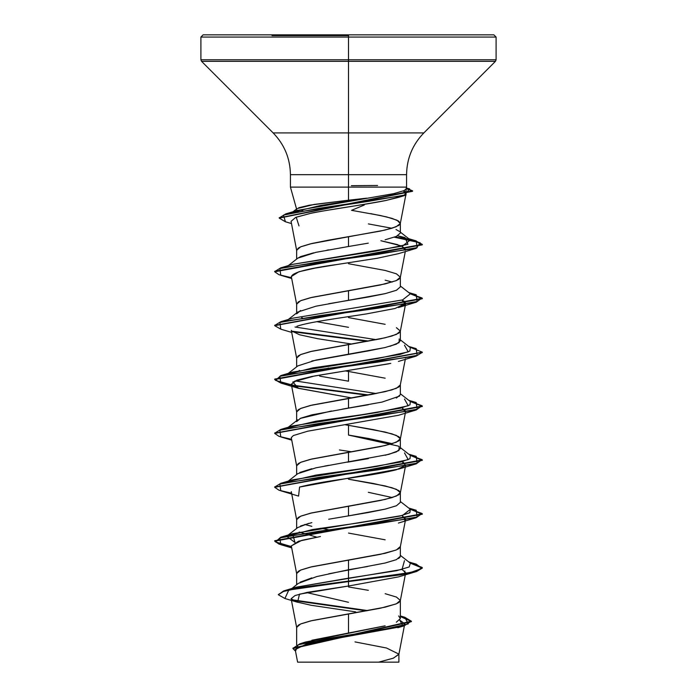 <?xml version="1.0" encoding="UTF-8"?>
<svg xmlns="http://www.w3.org/2000/svg" width="697" height="697" viewBox="0 0 697 697"><rect width="100%" height="100%" fill="white"/><g stroke="black" fill="none" stroke-linecap="round" stroke-linejoin="round"><path stroke-width="1.05" d="M348.5 35.582L271.978 35.582L348.5 35.582M298.699 207.75L309.363 205.206L348.5 200.205L348.5 34.85L271.978 34.85L493.885 34.85L348.5 34.85L348.5 37.063L496.098 37.063L348.5 37.063L496.098 37.063L348.5 37.063L348.5 59.759L496.098 59.759L348.5 59.759L348.5 61.327L495.454 61.327L348.5 61.327L348.5 132.918L423.854 132.918L495.454 61.327L496.098 59.759L496.098 37.063L493.885 34.85L203.115 34.85L348.5 34.85L203.115 34.85L200.902 37.063L348.5 37.063L200.902 37.063L348.5 37.063L200.902 37.063L200.902 59.759L348.5 59.759L200.902 59.759L201.546 61.327L348.5 61.327L201.546 61.327L273.146 132.918L348.5 132.918L348.5 174.668L290.431 174.668C290.187 158.472 284.428 144.549 273.146 132.918L423.854 132.918C412.572 144.549 406.813 158.472 406.569 174.668L348.5 174.668L348.5 187.118L290.675 187.118L406.464 187.118M364.313 205.014L351.523 210.328L380.344 215.504L391.906 218.335L398.762 221.176L400.322 223.571L395.957 226.856L384.622 230.158L348.5 236.771L348.5 246.503L368.304 243.148M296.931 210.328L290.431 187.118L290.431 174.668L406.569 174.668L406.569 187.118L405.933 189.235L403.972 190.638L393.857 193.627L297.663 210.363L285.796 213.892L368.225 201.398L404.199 195.151L409.662 188.904L406.273 188.207L412.563 190.83L279.244 217.891L285.796 213.892M385.11 239.785L396.358 236.422L400.348 233.051L400.348 223.301L405.785 195.16M391.679 228.215L368.373 223.903M370.76 213.639L386.73 216.941L397.09 220.243L400.322 223.554L398.762 225.427L391.906 228.267L380.344 231.099L328.662 240.134L311.838 243.506L300.599 246.869L296.652 250.24L296.652 259.066M348.5 586.952L368.338 590.315M385.162 593.687L396.401 597.05L400.348 600.422L396.401 603.785L385.162 607.157L348.5 613.891L348.5 633.024L385.136 625.81M396.375 622.203L400.348 618.579L398.667 615.939M328.609 573.831L385.18 563.01L396.401 559.647L400.348 556.284L400.348 546.544L396.401 549.916L385.162 553.279L348.5 560.013L348.5 569.745L348.5 560.013L311.838 566.748L300.599 570.111L296.652 573.483L296.652 584.713M348.5 533.074L385.162 539.809M328.67 519.239L368.33 512.513L385.153 509.141L396.401 505.769L400.348 502.406L400.348 492.674L396.401 496.037L385.162 499.409L348.5 506.144L348.5 515.876L348.5 506.144L311.838 512.879L300.599 516.242L296.652 519.605L296.652 528.439M392.202 497.536L368.33 492.309M291.294 491.646L296.678 519.884L298.238 517.479L301.026 516.068L310.357 513.227L380.344 500.472L391.906 497.632L398.762 494.8L400.165 493.38L400.165 491.96L398.762 490.549L391.906 487.708L373.174 483.457L348.5 479.205L385.162 485.94L396.401 489.303L400.348 492.674M392.211 443.667L368.356 438.439L348.5 435.067L348.5 425.327L385.162 432.062L396.401 435.433L400.348 438.796L396.401 442.168L385.162 445.531L348.5 452.266L348.5 462.006L368.356 458.635M385.171 455.263L396.401 451.9L400.348 448.537L400.348 438.796M396.393 398.031L400.348 394.668L400.348 384.927L396.401 388.29L385.162 391.653L348.5 398.388L348.5 408.128L368.33 404.765M348.5 371.457L345.512 370.961L348.5 371.457L348.5 381.189L348.5 371.457L385.162 378.192M311.855 360.985L368.338 350.887L385.162 347.515L396.41 344.152L400.348 340.781L400.348 331.049L396.401 334.421L385.162 337.784L348.5 344.518L348.5 354.25L348.5 344.518L311.838 351.253L300.599 354.616L296.652 357.988L296.652 366.814M348.5 317.579L385.162 324.314M396.401 327.686L400.348 331.049M328.644 303.753L368.347 297.009L385.162 293.646L396.393 290.283L400.348 286.911L400.348 277.179L396.401 280.543L385.162 283.906L348.5 290.64L348.5 300.381L348.5 290.64L311.838 297.375L300.599 300.747L296.652 304.11L296.652 312.944M392.202 282.041L385.18 280.185M348.5 263.71L385.162 270.445L396.401 273.808L400.348 277.179M311.881 640.247L348.5 633.024L348.5 613.891L311.838 620.626L300.599 623.989L296.652 627.352L296.652 644.969M300.207 582.169L311.812 577.891M316.804 537.169L299.187 532.038L316.795 537.169M300.607 525.974L311.855 522.611M304.781 524.475L311.838 526.34M299.823 472.453L311.838 468.732M324.523 466.127L328.653 465.369M347.28 462.207L348.5 462.006L348.5 452.266L311.838 459.001L300.599 462.364L296.652 465.735L296.652 474.561M291.294 437.716L296.678 466.005L298.238 463.61L301.026 462.189L310.357 459.358L380.344 446.594L391.906 443.762L398.762 440.922L400.165 439.502L400.165 438.091L398.762 436.67L391.906 433.839L373.174 429.579L345.512 424.839L348.5 425.327L348.5 435.067L398.214 446.071M296.652 421.598L300.59 418.235L311.829 414.863L348.5 408.128L348.5 398.388L311.838 405.123L300.599 408.494L296.652 411.857L296.652 420.692M319.627 376.127L348.5 381.189M299.196 370.412L300.607 371.092M328.209 368.007L329.707 368.277L328.209 368.007M348.5 327.32L316.804 321.674M302.515 317.963L301.653 317.64M296.652 313.85L300.599 310.487M297.689 258.256L300.599 256.609L313.572 252.845M326.998 250.171L328.67 249.875M346.313 246.869L348.5 246.503L348.5 236.771L310.357 243.863L301.026 246.694L298.238 248.115L296.678 250.511L291.067 221.332L295.746 217.377L310.409 213.413C330.674 209.126 364.932 204.813 385.99 200.466C349.885 207.148 317.222 211.47 310.409 213.413L296.225 217.194L298.987 225.88M399.66 620.077L404.757 623.815L402.857 625.74L399.66 620.077M400.583 626.777L306.654 643.889L295.197 649.587L297.61 662.15M323.661 662.15L378.61 662.15L393.125 658.273L398.867 654.405L404.382 625.749M298.49 211.531L297.907 211.182L298.49 211.531M297.758 210.328L302.786 210.328M355 641.902L386.504 648.01L398.893 654.117L393.5 658.134L378.61 662.15L398.893 662.15L398.893 654.117M400.348 615.913L404.861 617.298L408.25 623.92L378.401 630.541L299.919 643.793L305.269 642.094L384.317 626.011M404.469 560.667L402.064 569.414L296.016 587.214L348.5 578.17L348.5 581.115L284.376 590.734L278.347 594.524M291.86 599.751L367.842 610.607L291.86 599.751M299.919 643.793L292.967 648.323M411.369 621.201L411.369 621.654L292.949 648.55L292.949 648.097L411.369 621.201L404.835 617.289M278.321 594.75L283.505 591.004L298.438 587.702L348.5 581.115L348.5 581.559L298.438 588.155L283.505 591.448L278.321 594.75L284.934 598.514M292.827 600.396L366.413 610.86L292.827 600.396M292.949 648.55L295.502 651.164L298.185 644.821L328.2 638.487L404.19 625.81L411.265 621.175L400.348 616.54L411.343 621.428M297.436 602.217L284.907 598.505L288.802 590.037L348.5 581.559L348.5 586.011L299.501 594.132L297.575 602.243M367.502 566.53L348.5 569.745L348.5 586.011L307.299 592.363L295.066 595.526L291.119 598.688L296.678 627.631L298.238 625.226L301.026 623.815L310.357 620.975L380.344 608.22L395.974 603.968L398.762 602.548L400.322 600.692L405.689 572.786L404.713 574.136M291.329 545.943L298.551 541.238L320.463 536.524L301.766 540.341L291.311 545.856L296.678 573.753L298.238 571.357L301.026 569.937L310.357 567.105L380.344 554.342L395.974 550.09L398.762 548.67L400.322 546.823L405.689 518.908L404.713 520.267M328.209 529.633L320.716 528.23M390.79 363.381L311.907 376.467L296.957 380.135L291.311 384.23L296.678 412.136L298.238 409.731L301.026 408.32L310.357 405.48L373.174 394.136L391.906 389.884L398.762 387.053L400.165 385.633L405.297 359.338M291.311 330.352L296.678 358.258L298.238 355.862L301.026 354.442L310.357 351.61L380.344 338.847L391.906 336.015L398.762 333.175L400.322 331.319L405.689 303.413L395.06 308.483L366.413 313.911C340.084 318.032 308.431 322.153 296.905 326.274M291.311 276.482L296.678 304.389L298.238 301.984L301.026 300.564L310.357 297.732L380.344 284.977L395.974 280.717L398.762 279.305L400.322 277.45L405.297 251.582M406.194 193.034L405.593 194.01L403.432 190.882L405.262 191.614M403.885 195.238L405.584 194.019M398.545 197.373L385.99 200.466L401.838 196.197M397.821 244.691L380.876 240.726L401.245 245.884M405.279 250.345L401.995 246.189L405.689 249.543M291.329 276.561L298.874 271.769L314.878 268.153L337.409 264.442C307.089 268.572 291.764 272.693 291.416 276.805M405.279 304.214L402.003 300.067L404.678 301.54L405.689 303.413M291.52 330.875L299.518 334.76L317.405 338.646L351.48 344.022M405.689 357.282L405.279 358.092M291.311 384.23L297.819 388.116L351.506 397.9L298.577 388.351L292.757 382.034L314.574 375.953L388.882 363.79M402.012 407.815L405.689 411.16L405.279 411.962L402.003 407.815M398.98 468.994L299.571 487.055C319.81 481.81 348.491 478.508 355.81 477.166C373.418 474.631 386.957 472.157 396.436 469.743L405.515 465.5L403.354 462.32L402.003 461.684L405.663 465.152M405.419 519.526L401.995 515.562L405.689 518.908M402.003 569.432L405.689 572.786M291.119 598.688L296.783 601.99L311.202 605.292L355.723 611.87M406.543 187.118L348.5 187.118L348.5 200.205L366.666 198.175L320.28 205.537L292.818 212.184M397.717 235.778L405.027 237.599L407.928 244.29L376.415 250.981L292.513 264.363L402.509 246.058L410.35 239.951L397.717 235.778M410.341 293.82L402.535 299.928L292.522 318.233L402.526 299.928L410.35 293.82L400.348 286.005M287.835 320.019L286.737 320.698M295.005 327.006L376.284 339.666L295.005 327.006M404.469 345.163L408.25 351.898L377.025 358.633L292.531 372.102L286.737 374.568L312.848 367.85L359.748 361.133L400.087 354.416L409.871 351.053L410.35 347.698L400.348 339.875M295.005 380.876L376.284 393.544L295.005 380.876M404.478 399.041L408.242 405.776L377.007 412.511L292.513 425.98L287.835 427.766L315.968 421.215L362.161 414.671L400.775 408.12L409.993 404.852L410.35 401.577L400.348 393.753M404.487 452.919L408.242 459.654L376.999 466.389L292.522 479.858L287.835 481.644L315.968 475.093L362.17 468.541L400.775 461.998L409.993 458.722L410.35 455.446L400.348 447.631M410.341 509.315L402.535 515.423L292.531 533.728L295.005 542.501L286.65 536.254L312.561 529.52L359.521 522.785L400.026 516.05L409.853 512.687L410.35 509.315L400.348 501.5M348.5 581.115L410.202 572.629L422.025 568.377L416.205 564.134L409.479 562.514L422.295 567.646L416.675 571.017L400.679 574.38L348.5 581.115M291.459 546.605L275.411 541.9L280.795 537.204L377.844 523.735L417.128 517L416.214 510.265L409.479 508.644L422.295 513.776L274.705 540.715L279.018 543.66L291.459 546.605M274.723 487.064L280.786 483.326L377.844 469.856L417.128 463.122L416.214 456.387L409.479 454.766L422.304 459.898L274.723 487.064M274.723 433.185L280.795 429.448L377.879 415.978L417.146 409.244L416.196 402.517L409.479 400.897L422.295 406.02L274.723 433.185M368.791 394.946L293.019 385.258L275.585 380.423L280.804 375.578L377.87 362.109L417.137 355.374L416.205 348.639L408.738 346.444M368.791 341.068L291.721 331.153L368.791 341.068M274.723 325.438L280.786 321.709L377.844 308.24L417.128 301.505L416.214 294.77L409.479 293.149L422.304 298.281L274.723 325.438M274.723 271.56L280.786 267.831L377.852 254.361L417.137 247.627L416.205 240.892L395.216 236.884L415.29 240.639L422.295 244.403L274.696 271.342L274.696 271.786L422.295 244.847L415.046 241.023L394.345 237.207L420.152 242.783L416.214 248.359L319.156 261.828L279.872 268.563L280.786 275.298L291.703 278.521M348.5 581.559L400.679 574.833L416.675 571.462L422.295 568.099L410.263 563.132L422.033 567.367L416.196 571.61L348.5 581.559M291.546 547.067L279.044 544.113L274.705 541.16L422.295 514.22L410.263 509.254L422.033 513.489L416.205 517.732L319.13 531.201L279.863 537.936L280.804 544.671L291.546 547.067M291.546 493.197L279.044 490.244L274.696 487.281L422.304 460.342L410.263 455.385L422.033 459.619L416.214 463.853L319.156 477.323L279.872 484.058L280.786 490.793L298.569 496.098L299.571 487.055M291.546 439.319L279.035 436.366L274.705 433.403L422.295 406.473L422.295 406.02M422.269 406.246L410.263 401.507L422.033 405.741L416.205 409.984L319.148 423.445L279.863 430.18L280.786 436.914L291.703 440.147M367.293 395.208L292.278 385.58L367.293 395.208M280.821 383.054L274.705 379.534L422.269 352.377L416.196 356.106L319.121 369.576L279.863 376.31L280.795 383.045L298.577 388.351M367.293 341.338L292.287 331.702L367.293 341.338M280.821 329.176L274.705 325.665L422.304 298.725L410.263 293.759L422.033 297.994L416.214 302.228L319.139 315.706L279.863 322.441L280.795 329.176L291.703 332.399M291.546 277.702L279.035 274.74L274.696 271.786M412.537 191.056L406.159 188.643L406.011 195.09L318.337 208.42L283.479 215.094L285.413 221.759L279.218 218.117L412.563 191.283L412.563 190.83M409.479 347.019L422.295 352.151L274.705 379.09L279.018 382.034L291.459 384.979M348.5 586.011L398.431 576.916L416.196 571.61M404.722 574.136L404.826 571.026M351.488 451.769L339.422 449.957M291.32 437.585L293.324 435.564L307.795 431.173L398.423 415.29L416.205 409.984M416.214 302.228L398.431 307.543L404.722 304.772M337.409 264.442L377.234 258.256L398.431 253.673L416.214 248.359M406.011 195.09L398.972 197.234M400.069 557.164L398.553 558.541M291.895 588.468L298.333 583.389L316.795 576.567L348.5 569.745L348.5 578.17L396.654 570.686L409.2 566.94L410.35 563.193L400.348 555.37M348.5 200.205L314.26 204.413L297.035 208.621L293.01 211.757M396.018 229.505L399.486 231.482M348.535 246.503L315.933 252.331L297.819 258.151L288.262 265.627M400.348 286.85L396.515 290.231L385.302 293.611L315.933 306.201L297.819 312.029L288.262 319.505M399.181 338.969L399.146 342.636L389.963 346.304M384.561 347.655L315.924 360.079L297.819 365.908L286.65 374.637M399.642 396.07L382.017 402.099L341.992 409.209M331.528 410.986L300.041 418.479M398.344 446.15L399.181 446.716L398.937 450.541L388.839 454.357L315.933 467.826L297.819 473.646L287.521 481.705M400.348 502.354L396.488 505.734L385.267 509.115L348.5 515.876M308.579 523.412L297.819 527.524L286.65 536.254M297.654 662.15L398.553 662.15M351.366 185.672L377.574 185.48M348.5 602.304L306.506 592.52M348.5 34.85L425.022 34.85L348.5 34.85M400.348 618.579L400.348 600.422M404.757 623.815L404.469 625.27M296.025 587.205L284.376 590.734M397.778 627.736L404.19 625.81M400.322 492.945L405.689 465.047M400.322 439.066L405.454 412.38M405.541 411.918L405.689 411.16M406.334 187.981L409.662 188.904M292.513 264.363L280.786 267.831M408.738 292.566L416.214 294.77M292.522 318.233L280.786 321.709M292.531 372.102L280.804 375.578M408.738 400.313L416.196 402.517M292.513 425.98L280.795 429.448M408.738 454.191L416.214 456.387M292.522 479.858L280.786 483.326M408.738 508.061L416.214 510.265M292.531 533.728L280.795 537.204M408.738 561.939L416.205 564.134M416.205 240.892L408.111 238.513M422.295 568.099L422.295 567.646M274.705 541.16L274.705 540.715M422.295 514.22L422.295 513.776M274.696 487.281L274.696 486.837M422.304 460.342L422.304 459.898M274.705 433.403L274.705 432.959M274.705 379.534L274.705 379.09M422.295 352.604L422.295 352.151M274.705 325.665L274.705 325.22M422.304 298.725L422.304 298.281M422.295 244.847L422.295 244.403M279.218 218.117L279.218 217.673M291.703 547.894L280.804 544.671M398.431 523.038L416.205 517.732M398.431 469.168L416.214 463.853M398.431 361.421L416.196 356.106M291.503 223.58L285.413 221.759M287.521 427.827L297.819 419.777M410.35 239.951L400.348 232.136"/></g></svg>
